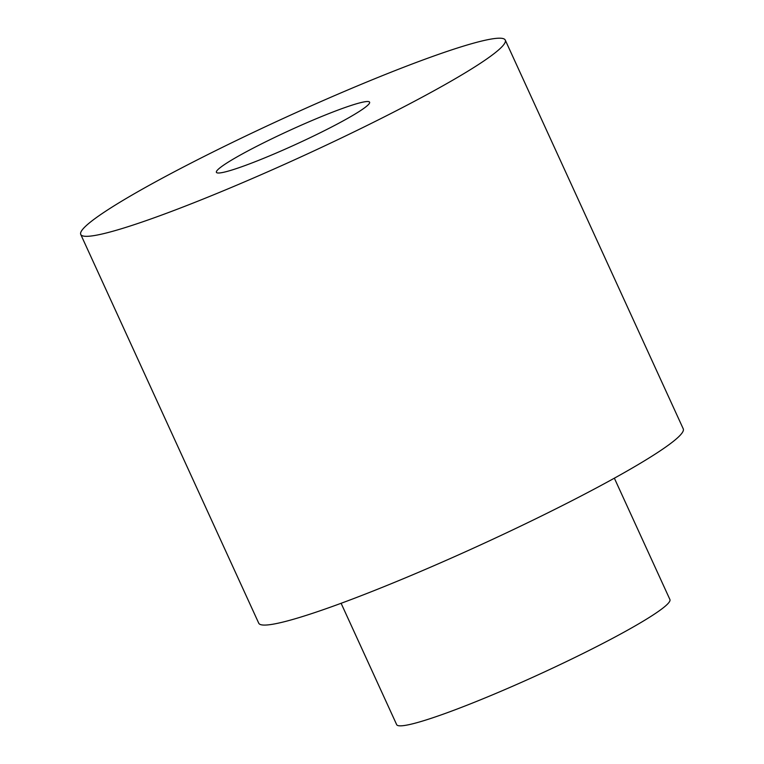 <?xml version="1.0" encoding="UTF-8"?>
<svg xmlns="http://www.w3.org/2000/svg" width="764" height="764" viewBox="0 0 764 764"><rect width="100%" height="100%" fill="white"/><g stroke="black" fill="none" stroke-linecap="round" stroke-linejoin="round"><path stroke-width="1.15" d="M80.745 234.443L258.738 623.195A233.45 21.153 -24.6 0 0 352.128 599.167A233.45 21.153 -24.6 0 0 574.557 499.369A233.45 21.153 -24.6 0 0 683.255 428.843L505.262 40.081A233.45 21.153 -24.6 0 0 284.198 118.028A233.45 21.153 -24.6 0 0 80.745 234.443A233.45 21.153 -24.6 0 0 174.135 210.415A233.45 21.153 -24.6 0 0 396.573 110.618A233.45 21.153 -24.6 0 0 505.262 40.081M250.105 163.668A84.26 7.64 -24.6 0 0 330.382 127.645A84.26 7.64 -24.6 0 0 369.614 102.195A84.26 7.64 -24.6 0 0 289.833 130.319A84.26 7.64 -24.6 0 0 216.403 172.339A84.26 7.64 -24.6 0 0 250.105 163.668M614.361 478.188L669.913 599.53A150.26 13.618 155.4 0 1 599.95 644.931A150.26 13.618 155.4 0 1 456.776 709.164A150.26 13.618 155.4 0 1 396.659 724.635L341.107 603.293"/></g></svg>
